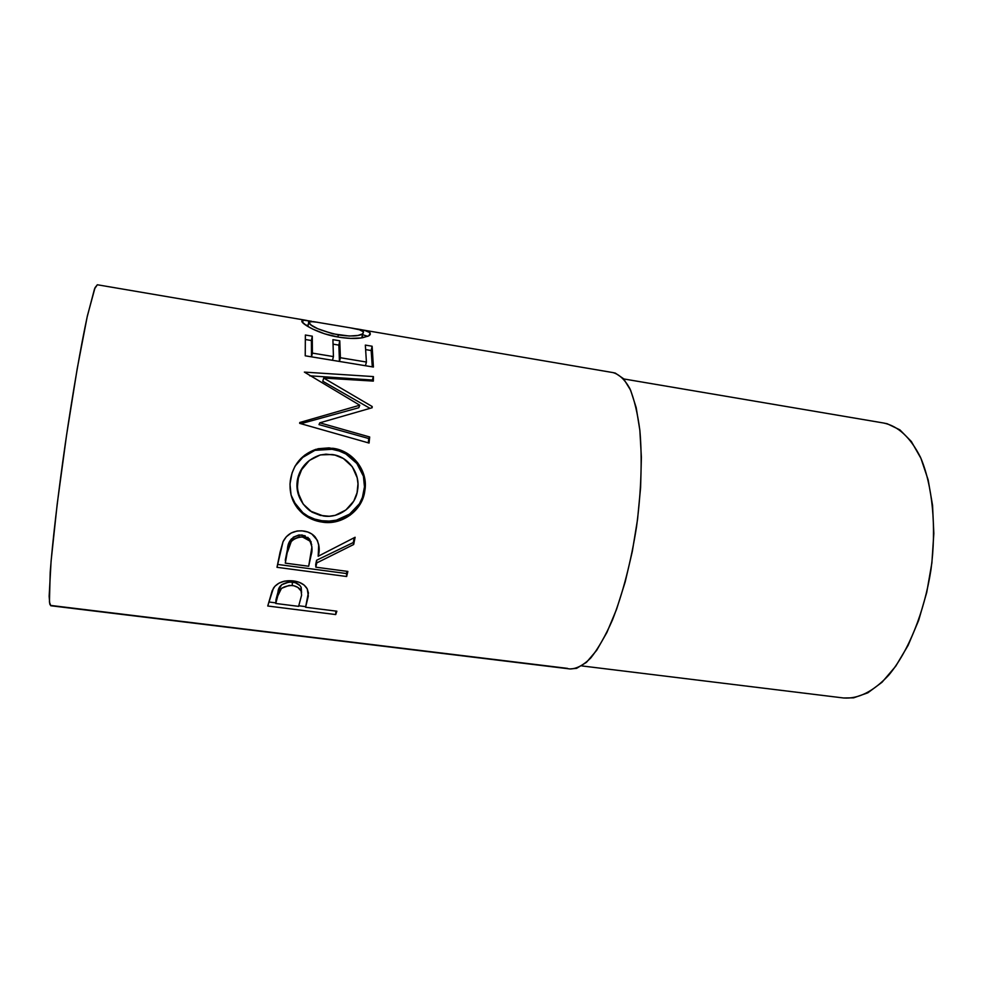 <?xml version="1.0" encoding="UTF-8"?>
<svg xmlns="http://www.w3.org/2000/svg" width="983" height="983" viewBox="0 0 983 983"><rect width="100%" height="100%" fill="white"/><g stroke="black" fill="none" stroke-linecap="round" stroke-linejoin="round"><path stroke-width="1.47" d="M306.807 320.446L97.342 284.763L95.044 287.65L87.401 315.813C80.999 345.328 72.767 392.672 65.357 443.321C58.071 493.982 52.48 541.916 50.194 572.352L49.433 602.051L50.784 605.749L570.005 668.956C576.529 668.882 583.447 665.233 590.758 657.996C598.156 648.669 605.381 636.026 612.434 620.04C622.89 593.265 630.926 562.165 636.542 526.741C641.223 491.205 642.341 459.184 639.896 430.689C637.66 413.487 634.305 399.43 629.845 388.543C624.869 379.684 619.253 374.363 612.999 372.594L361.154 329.698M302.801 321.724L301.978 321.588L302.801 321.724M335.719 614.559L267.745 606.007L272.168 590.746L274.847 586.323L278.914 583.189L284.284 581.174L293.315 580.904L299.213 582.292L304.103 585.045L307.237 588.854L308.33 596.005L305.59 607.248L336.874 611.205L335.719 614.559L335.867 611.07L335.719 614.559L336.874 611.205L305.59 607.248L308.441 593.056L307.274 588.94C304.681 584.43 300.024 581.752 293.315 580.904C284.185 580.019 277.55 582.44 273.421 588.166L267.745 606.007L335.719 614.559M346.655 576.505L276.997 567.326L280.081 552.188L283.043 541.682L286.323 536.743L291.201 532.995L297.161 530.992L301.904 530.832L307.851 532.036L311.808 534.002L317.386 540.355L318.959 546.29L318.173 556.255L355.109 537.259L353.683 544.496L316.759 562.927L315.826 567.191L347.859 571.442L346.655 576.505L346.999 571.32L346.471 573.544L277.599 564.426L346.471 573.544L346.655 576.505L347.859 571.442L315.826 567.191L315.703 564.377L316.6 560.249L316.759 562.927L353.683 544.496L354.224 537.726L353.278 542.542L316.6 560.249L316.759 562.927L315.826 567.191L315.703 564.377L316.6 560.249L353.278 542.542L353.683 544.496L355.109 537.259L318.173 556.255C320.237 549.386 319.192 542.899 315.039 536.792C312.066 533.548 308.207 531.619 303.464 530.992C293.929 530.169 287.122 533.732 283.043 541.682L276.997 567.326L346.655 576.505M289.973 484.054L292.049 473.02L295.047 466.126L304.828 455.055L318.037 448.739L329.059 447.867L339.971 450.005L346.729 453.052L357.701 462.846L364.201 475.944L365.221 486.917L363.12 497.754L360.061 504.426L350.145 515.166L336.874 521.457L325.889 522.465L315.076 520.462L308.404 517.525L302.445 513.359L297.419 508.125L291.066 495.063L289.973 484.054M323.69 378.062L372.201 406.532L372.127 407.748L319.807 422.825L369.682 436.98L369.067 443.063L299.668 423.354L299.766 422.506L359.766 405.217L304.374 372.102L373.417 376.587L373.343 381.097L323.69 378.062L322.793 381.257L370.001 408.338L322.793 381.257L323.69 378.062L373.343 381.097L373.417 376.587L304.374 372.102L359.766 405.217L358.795 407.724L359.766 405.217L299.766 422.506L299.668 423.354L369.067 443.063L369.682 436.98L319.807 422.825L372.127 407.748L372.201 406.532L323.69 378.062M373.405 367.04L305.234 355.809L305.369 335.019L312.275 336.174L312.397 353.106L333.421 356.583L332.918 339.651L339.774 340.794L340.388 357.738L366.413 362.039L365.344 345.094L372.127 346.237L373.405 367.04L372.127 346.237L365.344 345.094L366.413 362.039L340.388 357.738L339.479 361.449L340.388 357.738L339.774 340.794L332.918 339.651L333.421 356.583L312.397 353.106L311.55 356.841L312.397 353.106L312.275 336.174L305.369 335.019L305.234 355.809L373.405 367.04M311.66 321.294L303.083 320.151L301.781 321.06L304.066 320.139L311.66 321.294M302.211 322.006L301.867 321.38C302.002 324.095 319.156 334.134 338.164 337.046L324.501 333.778L312.84 329.121L306.475 325.619L302.211 322.006M341.371 337.55L338.164 337.046C347.146 338.533 354.826 338.84 361.203 337.968L350.661 338.398L341.371 337.55M362.518 337.771L368.895 335.805L370.124 332.979L370.296 334.331L368.969 335.756L362.518 337.771M369.854 332.635L370.124 332.979C368.785 331.259 363.624 329.809 354.617 328.629L364.976 330.521L369.854 332.635M350.28 327.831L350.28 327.831C357.996 329.035 362.42 330.386 363.526 331.861L359.409 329.747L350.28 327.831L313.258 321.601L308.539 322.08L311.267 325.14L317.656 328.691L332.659 333.79L349.272 336.039L357.91 335.461L362.85 333.827L363.526 331.861L362.494 334.06C358.451 336.284 350.39 336.579 338.324 334.92C320.814 330.743 310.911 326.639 308.613 322.584L309.657 321.441L317.484 322.252M581.752 665.909L843.647 697.991C858.491 699.048 873.543 691.418 888.792 675.112C908.39 651.471 924.303 612.483 930.962 569.771C936.713 526.925 932.523 485.172 920.42 457.156C910.393 437.374 898.106 425.995 883.533 422.997L623.763 378.946M97.354 284.763L94.515 288.941L87.18 316.845L77.252 368.453L66.537 435.309L57.186 504.168L51.091 561.133L49.15 596.214L49.764 604.09L50.797 605.749M567.523 668.379L51.313 605.503M569.943 668.956L576.591 668.342L586.433 662.358L596.681 650.328L606.892 632.474L616.55 609.349L625.188 581.924L632.315 551.426L637.549 519.405L640.609 487.47L641.383 457.255L639.847 430.235L636.185 407.601L630.631 390.251L623.529 378.688L615.284 373.085L612.974 372.594M843.561 697.979L853.625 697.832L867.817 692.831L882.058 682.227L895.722 666.216L908.145 645.315L918.663 620.347L926.723 592.454L931.872 563.001L933.838 533.45L932.548 505.287L928.149 479.864L920.924 458.311L911.327 441.465L899.887 429.866L887.182 423.734L883.496 422.997M307.949 326.528L308.613 322.584L307.949 326.528M337.906 336.997L338.324 334.92L337.906 336.997M362.887 336.923L362.666 337.747L362.211 335.891M362.997 334.822L367.814 336.346L362.997 334.822M369.731 335.154L370.124 332.979L369.731 335.154M305.541 324.992L308.134 325.398L305.541 324.992M305.492 339.528L311.402 340.523L312.275 336.174L311.402 340.523L305.492 339.528M311.513 356.841L311.402 340.523L311.513 356.841M332.512 360.306L333.421 356.583L332.512 360.306M333.2 344.173L338.865 345.119L339.774 340.794L338.865 345.119L333.2 344.173M339.442 361.449L338.865 345.119L339.442 361.449M365.455 365.725L366.413 362.039L365.455 365.725M365.799 349.629L371.156 350.526L372.127 346.237L371.156 350.526L365.799 349.629M372.299 366.856L371.156 350.526L372.299 366.856M319.008 424.619L319.807 422.825L319.008 424.619L368.748 438.529L369.682 436.98L368.748 438.529L319.008 424.619M371.672 407.871L372.201 406.532L371.672 407.871M372.373 381.035L373.417 376.587L372.385 380.028L309.756 375.801L372.385 380.028L372.373 381.035M300.847 423.698L358.795 407.724L300.847 423.698M368.306 442.854L368.748 438.529L368.306 442.854M332.782 448.273L332.021 449.305C351.754 451.529 367.703 471.349 364.115 490.406L364.84 490.603C368.527 470.869 352.614 450.546 332.782 448.273L315.961 449.305C301.486 454.527 292.946 464.873 290.354 480.355C288.769 494.388 293.241 505.754 303.735 514.428C309.252 518.619 315.408 521.174 322.227 522.108C341.851 525.573 362.715 510.435 364.84 490.603L364.115 490.406C362.063 509.636 341.408 524.111 321.822 520.72L322.227 522.108L321.822 520.72C314.855 519.761 308.613 517.193 303.096 512.991L293.008 500.716L297.038 507.081L302.076 512.168L308.023 516.222L314.695 519.098L321.822 520.72L329.145 521.113L336.407 520.154L349.592 514.121L359.422 503.763L362.432 497.312L364.472 486.855L363.415 476.239L356.866 463.484L345.893 453.962L339.172 451L332.021 449.305L332.782 448.273M315.961 449.305L300.909 458.459L314.929 450.337L332.021 449.305L324.636 448.801L317.337 449.686M304.718 464.824L308.576 461.113C302.297 466.335 298.525 472.934 297.235 480.933L301.093 469.849M301.793 468.707L304.521 465.057M299.778 498.135L296.94 486.806L297.726 481.105C300.22 467.613 307.863 458.877 320.667 454.883L331.996 454.515C348.682 456.37 360.552 473.634 357.615 489.817C355.871 505.864 339.319 518.791 323.26 515.952L310.296 511.049C300.54 503.591 296.35 493.613 297.726 481.105L297.235 480.933C296.288 487.777 297.505 494.228 300.896 500.31L300.835 500.187M318.725 544.631L318.173 556.255L318.725 544.631M293.266 537.197L298.992 534.936L305.16 535.784M311.697 544.729L309.547 539.003L302.113 534.973L302.371 536.915L309.731 540.969C312.25 545.491 312.705 550.296 311.07 555.358L308.674 566.245L285.291 563.136L288.732 544.213L291.312 538.991M307.802 537.308L311.169 541.989M285.254 560.322L287.441 549.448L285.254 560.322M287.552 551.918C287.97 542.751 292.909 537.75 302.371 536.915L302.113 534.973C292.737 535.71 287.847 540.527 287.441 549.448L285.291 563.136L308.674 566.245L311.93 546.929L310.137 541.486L308.072 539.298L303.931 537.222L299.225 536.878L293.512 539.212L291.337 541.314L287.552 551.918M308.392 592.638L305.59 607.248L308.392 592.638M305.615 606.634L298.783 605.774L305.615 606.634M275.793 602.874L268.851 601.989L275.793 602.874M301.609 595.145L298.599 606.364L275.756 603.476L278.508 590.218L281.63 584.762L289.321 581.911L295.305 582.698L299.913 585.524L301.191 587.441L301.572 592.626L301.081 587.195C299.545 584.418 296.633 582.698 292.344 582.022L292.258 585.475C296.51 586.138 299.41 587.871 300.945 590.672L301.081 587.195M276.026 599.458L277.992 592.073L277.784 595.87L275.756 603.476L276.026 599.458M277.784 595.87C278.189 589.333 283.018 585.868 292.258 585.475L292.344 582.022C283.153 582.329 278.373 585.684 277.992 592.073L275.756 603.476L298.599 606.364L301.597 595.194L301.105 591.029L297.812 587.379L293.77 585.745L289.235 585.376L281.482 588.338L277.784 595.87M320.286 515.411L329.244 516.247L335.178 515.362L345.856 510.005L353.782 501.097L357.062 492.753L357.984 483.771L357.185 477.763L352.295 466.716L343.399 458.52L334.982 455.092L325.975 454.171L320.04 455.043L309.387 460.425L301.658 469.641L298.304 478.107L297.407 487.175L298.254 493.171L303.182 504.082L311.93 512.106L320.286 515.411M361.83 337.869L362.494 334.06M302.653 322.559L303.083 320.151M303.096 512.991L303.784 514.453M309.719 540.92L309.547 539.003"/></g></svg>
